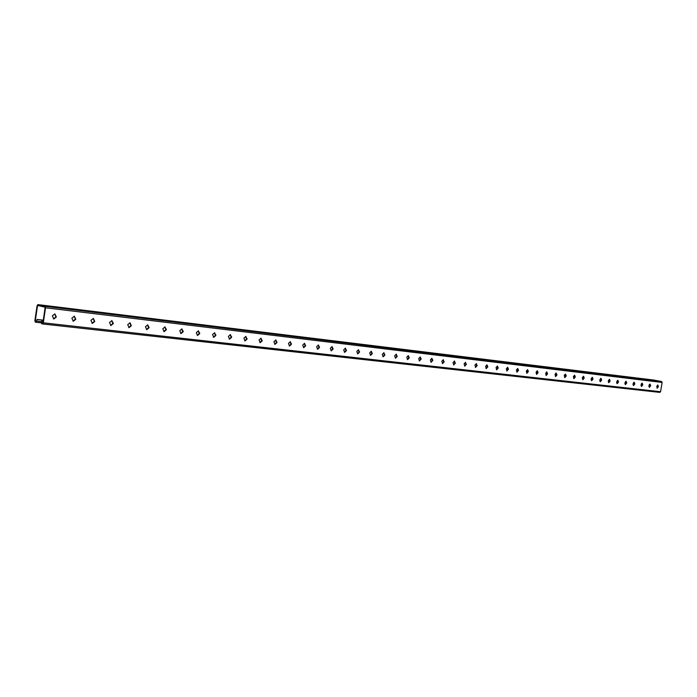 <?xml version="1.0" encoding="UTF-8"?>
<svg xmlns="http://www.w3.org/2000/svg" width="697" height="697" viewBox="0 0 697 697"><rect width="100%" height="100%" fill="white"/><g stroke="black" fill="none" stroke-linecap="round" stroke-linejoin="round"><path stroke-width="1.05" d="M42.587 323.957L659.798 392.394L660.556 391.723L662.133 382.453L661.601 381.529L653.838 380.057L37.882 304.606L37.08 305.739L34.876 320.637L35.303 322.075L36.061 322.267L37.072 319.435L36.349 321.456L35.225 321.169L37.551 305.417L45.183 307.246L42.831 323.138L41.689 322.842L42.012 320.698L43.162 320.908M41.689 322.842L42.857 322.972M37.882 304.606L45.105 306.332L45.54 307.778L43.31 322.816L42.543 323.957L41.768 323.757L41.341 322.31L42.012 320.698M42.212 320.829L43.005 320.812M46.594 306.175L57.45 307.525L45.253 305.905M46.629 305.948L45.261 305.826M66.093 308.553L76.757 309.886L64.804 308.292M66.128 308.335L64.812 308.213M400.845 349.275L408.494 350.425L400.827 349.397M412.729 350.852L420.308 351.872L412.162 350.713M412.746 350.73L412.162 350.687M388.708 347.794L396.462 348.953L388.691 347.916M376.319 346.409L384.195 347.454L375.692 346.261M376.336 346.278L375.7 346.226M363.703 344.867L371.684 345.93L363.059 344.719M363.729 344.736L363.067 344.675M350.844 343.299L358.929 344.37L350.173 343.142M350.861 343.168L350.182 343.107M337.723 341.696L345.912 342.776L337.026 341.539M337.74 341.556L337.034 341.495M324.332 340.058L332.643 341.155L323.617 339.901M324.358 339.918L323.626 339.857M310.67 338.393L319.095 339.5L309.93 338.228M310.696 338.254L309.938 338.184M296.722 336.695L305.269 337.81L295.955 336.52M296.748 336.546L295.964 336.477M282.485 334.961L291.154 336.085L281.693 334.778M282.512 334.804L281.701 334.734M267.953 333.183L276.753 334.325L267.125 333M267.979 333.027L267.134 332.948M253.107 331.371L262.028 332.53L252.253 331.18M253.133 331.206L252.262 331.127M237.938 329.524L246.999 330.692L237.058 329.324M237.965 329.35L237.058 329.272M222.439 327.634L231.639 328.818L221.524 327.424M222.465 327.459L221.533 327.372M206.6 325.699L215.939 326.893L205.65 325.49M206.626 325.516L205.659 325.438M190.412 323.722L199.9 324.933L189.418 323.504M190.438 323.539L189.427 323.452M173.849 321.7L183.494 322.929L172.83 321.483M173.875 321.517L172.839 321.422M156.912 319.635L166.714 320.881L155.849 319.409M156.947 319.444L155.858 319.348M139.592 317.518L149.55 318.782L138.485 317.283M139.618 317.327L138.494 317.222M121.853 315.358L131.986 316.638L120.712 315.114M121.888 315.157L120.72 315.053M103.705 313.145L114.012 314.443L102.511 312.892M103.74 312.936L102.529 312.822M85.121 310.879L95.602 312.186L83.884 310.618M85.156 310.662L83.893 310.548M653.838 380.222L656.896 380.771L653.812 380.405M646.075 379.464L643.078 378.933M646.11 379.281L643.078 378.915M439.816 354.268L435.337 353.545M439.851 354.05L435.346 353.518M428.428 352.882L423.854 352.142M428.463 352.656L423.863 352.116M451.037 355.418L446.611 354.895L451.003 355.636M462.015 356.759L457.676 356.245L461.98 356.977M472.758 358.293L468.532 357.605M472.793 358.075L468.541 357.578M483.343 359.591L479.205 358.903M483.378 359.373L479.214 358.877M493.781 360.645L489.686 360.166L493.746 360.854M504.001 361.9L499.976 361.447L503.966 362.109M514.003 363.329L510.091 362.684M514.038 363.12L510.099 362.658M523.9 364.331L520.032 363.895L523.874 364.54M533.571 365.725L529.807 365.089M533.606 365.516L529.807 365.071M543.102 366.883L539.408 366.265M543.137 366.683L539.408 366.239M552.512 367.833L548.844 367.415L552.477 368.033M561.73 368.957L558.131 368.53L561.695 369.157M570.765 370.264L567.262 369.663M570.791 370.063L567.262 369.645M579.712 371.161L576.236 370.76L579.677 371.353M588.451 372.425L585.071 371.841M588.486 372.233L585.071 371.823M597.111 373.287L593.757 372.904L597.076 373.479M605.606 374.324L602.313 373.932L605.571 374.516M613.935 375.535L610.72 374.977M613.961 375.343L610.729 374.96M622.186 376.354L619.006 375.979L622.16 376.546M630.288 377.347L627.152 376.972L630.262 377.53M638.26 378.323L641.345 378.872L638.225 378.506M420.03 357.003L420.587 359.295L419.245 360.872M408.163 355.609L408.738 357.918L407.37 359.513M396.062 354.181L396.654 356.515L395.26 358.119M383.725 352.726L384.343 355.087L382.914 356.707M371.152 351.236L371.789 353.623L370.325 355.261M358.319 349.72L358.981 352.142L357.483 353.788M345.233 348.178L345.912 350.617L344.388 352.281M331.885 346.601L332.582 349.075L331.023 350.748M318.259 344.989L318.982 347.489L317.379 349.188M304.345 343.351L305.094 345.878L303.456 347.585M290.152 341.678L290.919 344.231L289.238 345.956M275.646 339.962L276.439 342.549L274.723 344.292M260.835 338.211L261.654 340.833L259.894 342.593M245.701 336.424L246.546 339.073L244.752 340.85M230.245 334.604L231.116 337.287L229.269 339.073M214.441 332.739L215.338 335.449L213.439 337.261M198.279 330.831L199.203 333.575L197.268 335.405M181.76 328.879L182.71 331.659L180.723 333.506M164.858 326.884L165.842 329.698L163.795 331.563M147.564 324.846L148.583 327.695L146.483 329.576M129.869 322.755L130.914 325.638L128.762 327.546M111.755 320.62L112.836 323.539L110.623 325.464M93.206 318.433L94.322 321.387L92.039 323.33M74.204 316.185L75.354 319.182L73.011 321.143M54.741 313.894L55.926 316.926L53.512 318.904M430.903 362.205L432.218 360.645L431.67 358.38M442.342 363.52L443.632 361.978L443.1 359.73M453.573 364.81L454.827 363.276L454.322 361.055M464.594 366.073L465.823 364.557L465.335 362.353M475.415 367.31L476.626 365.812L476.147 363.634M486.044 368.53L487.229 367.04L486.767 364.888M496.482 369.732L497.641 368.251L497.196 366.117M506.736 370.909L507.878 369.436L507.442 367.328M516.808 372.059L517.932 370.604L517.514 368.521M526.714 373.2L527.812 371.754L527.402 369.689M536.446 374.315L537.518 372.886L537.126 370.839M546.004 375.404L547.067 373.993L546.683 371.963M555.413 376.485L556.45 375.082L556.075 373.078M564.657 377.547L565.676 376.153L565.319 374.167M573.744 378.593L574.746 377.208L574.398 375.239M582.692 379.612L583.668 378.244L583.337 376.293M591.483 380.623L592.45 379.264L592.128 377.33M600.143 381.616L601.084 380.266L600.77 378.349M608.655 382.592L609.579 381.259L609.283 379.36L608.289 381.834M617.037 383.55L617.943 382.226L617.655 380.344M625.279 384.5L626.176 383.184L625.897 381.32M633.399 385.424L634.279 384.125L634 382.278M641.388 386.347L642.251 385.049L641.989 383.219M649.255 387.244L650.101 385.964L649.848 384.152M657.001 388.133L657.837 386.861L657.585 385.066M418.688 358.58L419.489 360.959L421.136 358.868L420.247 357.021L418.688 358.58M406.795 357.195L407.614 359.591L409.2 358.014L408.381 355.618L406.795 357.195M394.668 355.784L395.504 358.206L397.116 356.611L396.279 354.189L394.668 355.784M382.296 354.337L383.158 356.786L384.805 355.182L383.942 352.734L382.296 354.337M369.689 352.874L370.569 355.339L372.25 353.727L371.362 351.253L369.689 352.874M356.829 351.366L357.735 353.867L359.434 352.238L358.537 349.737L356.829 351.366M343.708 349.842L344.632 352.368L346.374 350.722L345.442 348.195L343.708 349.842M330.326 348.282L331.275 350.835L333.044 349.171L332.094 346.618L330.326 348.282M316.665 346.688L317.632 349.267L319.435 347.594L318.459 345.015L316.665 346.688M302.716 345.059L303.709 347.672L305.547 345.982L304.554 343.368L302.716 345.059M288.48 343.403L289.499 346.043L291.372 344.335L290.353 341.696L288.48 343.403M273.938 341.704L274.984 344.37L276.892 342.654L275.846 339.979L273.938 341.704M259.084 339.97L260.155 342.671L262.107 340.929L261.035 338.237L259.084 339.97M243.906 338.202L245.013 340.938L246.999 339.178L245.893 336.451L243.906 338.202M228.407 336.398L229.531 339.16L231.561 337.383L230.428 334.621L228.407 336.398M212.55 334.551L213.709 337.339L215.782 335.553L214.624 332.757L212.55 334.551M196.345 332.661L197.539 335.484L199.656 333.68L198.462 330.848L196.345 332.661M179.774 330.726L180.993 333.584L183.154 331.763L181.934 328.906L179.774 330.726M162.819 328.749L164.074 331.65L166.287 329.803L165.023 326.91L162.819 328.749M145.473 326.727L146.762 329.664L149.019 327.799L147.729 324.872L145.473 326.727M127.725 324.663L129.05 327.625L131.35 325.743L130.025 322.781L127.725 324.663M109.551 322.545L110.91 325.543L113.263 323.643L111.903 320.637L109.551 322.545M90.941 320.376L92.335 323.417L94.748 321.491L93.346 318.451L90.941 320.376M71.878 318.146L73.307 321.23L75.781 319.287L74.335 316.211L71.878 318.146M52.345 315.872L53.817 318.991L56.344 317.03L54.863 313.911L52.345 315.872M432.767 360.227L431.147 362.292L430.363 359.94L431.896 358.397L432.767 360.227L432.297 360.131M444.172 361.551L442.586 363.607L441.82 361.281L443.327 359.739L443.71 361.455M455.376 362.858L453.808 364.897L453.059 362.588L454.54 361.063L454.914 362.762M466.371 364.139L464.829 366.16L464.097 363.878L465.561 362.37L465.91 364.043M477.166 365.402L475.65 367.397L474.936 365.141L476.373 363.642L476.704 365.306M487.769 366.639L486.279 368.617L485.582 366.378L486.994 364.897L487.769 366.639L487.308 366.544M498.189 367.85L496.717 369.819L496.037 367.598L497.423 366.125L498.189 367.85L497.728 367.755M508.418 369.044L506.972 370.996L506.301 368.8L507.669 367.336L508.418 369.044L507.956 368.948M518.472 370.212L517.043 372.146L516.39 369.976L517.74 368.521L518.472 370.212L518.01 370.124M528.352 371.37L526.941 373.287L526.305 371.126L527.629 369.689L528.352 371.37L527.89 371.274M538.058 372.494L536.673 374.402L536.054 372.268L537.352 370.839L538.058 372.494L537.596 372.407M547.598 373.609L546.239 375.5L545.629 373.383L546.91 371.963L547.145 373.522M556.981 374.707L555.64 376.58L555.047 374.481L556.311 373.069L556.528 374.611M566.208 375.779L564.884 377.635L564.3 375.561L565.546 374.167L566.208 375.779L565.755 375.692M575.278 376.842L573.979 378.68L573.404 376.615L574.633 375.239L575.278 376.842L574.825 376.746M584.199 377.879L582.919 379.708L582.361 377.661L583.563 376.293L584.199 377.879L583.746 377.791M592.981 378.898L591.709 380.719L591.169 378.689L592.354 377.33L592.981 378.898L592.528 378.811M601.616 379.909L600.361 381.712L599.829 379.699L601.006 378.349L601.616 379.909L601.163 379.821M610.11 380.902L608.882 382.688L608.35 380.693L609.509 379.351L610.11 380.902L609.657 380.806M618.474 381.869L617.254 383.646L616.74 381.668L617.882 380.335L618.474 381.869L618.021 381.782M626.699 382.836L625.497 384.596L625 382.636L626.124 381.311L626.699 382.836L626.246 382.749M634.801 383.777L633.617 385.528L633.129 383.585L634.235 382.27L634.801 383.777L634.348 383.69M642.773 384.709L641.606 386.443L641.127 384.517L642.216 383.211L642.773 384.709L642.32 384.622M650.623 385.624L649.473 387.349L649.003 385.432L650.074 384.134L650.623 385.624L650.179 385.537M658.351 386.521L657.219 388.238L656.757 386.338L657.82 385.049L658.351 386.521L657.907 386.434M40.252 319.897L43.258 320.254M41.245 320.01L42.029 319.993M42.238 320.115L43.014 320.106M37.281 319.557L41.036 319.879M38.274 319.67L39.058 319.662M39.267 319.784L40.051 319.766M37.072 319.435L38.065 319.548M35.225 321.169L36.366 321.3M465.944 363.668L465.884 364.183M476.678 364.409L476.6 365.942M487.203 365.411L487.142 367.406M497.536 366.465L497.501 368.765M507.686 367.546L507.686 370.063M517.644 368.626L517.697 371.309M527.437 369.706L527.551 372.512M537.012 370.865L536.673 372.076L537.239 373.679M546.378 372.085L546.762 374.794M555.561 373.374L556.162 375.883M564.587 374.759L565.406 376.911M573.465 376.354L574.528 377.879M582.283 378.131L582.91 378.976L583.52 378.767M591.056 379.482L591.579 379.97L592.389 379.543M599.725 380.701L601.102 380.187M608.263 381.817L609.692 380.344M616.662 382.845L617.995 380.91M624.921 383.82L626.115 381.59M633.042 384.753L634.096 382.357M641.04 385.641L641.954 383.228M648.907 386.486L649.717 384.204M653.838 380.057L37.856 304.606M556.354 375.448L555.814 375.779M565.668 376.197L564.918 376.833M574.851 376.572L573.875 377.861M583.746 376.999L582.692 378.88M592.415 377.696L591.361 379.882M600.919 378.488L599.89 380.867M617.542 380.388L616.645 382.749M625.671 381.425L624.895 383.629M633.669 382.47L633.015 384.465M641.536 383.542L641.022 385.249M649.273 384.666L648.916 385.946M661.601 381.529L45.105 306.332M662.133 382.453L45.54 307.778M660.556 391.723L43.31 322.816M112.931 322.885L113.367 322.99M130.914 325.638L131.35 325.743M148.679 327.05L149.114 327.154M148.583 327.695L149.019 327.799M165.938 329.062L166.383 329.167M165.842 329.698L166.287 329.803M182.806 331.031L183.25 331.136M182.71 331.659L183.154 331.763M199.298 332.957L199.751 333.053M199.203 333.575L199.656 333.68M215.434 334.839L215.878 334.935M215.338 335.449L215.782 335.553M231.204 336.677L231.657 336.773M231.116 337.287L231.561 337.383M246.642 338.472L247.095 338.576M246.546 339.073L246.999 339.178M261.75 340.241L262.203 340.336M261.654 340.833L262.107 340.929M276.535 341.966L276.988 342.061M276.439 342.549L276.892 342.654M291.006 343.647L291.468 343.752M290.919 344.231L291.372 344.335M305.181 345.303L305.643 345.398M305.094 345.878L305.547 345.982M319.069 346.923L319.531 347.019M318.982 347.489L319.435 347.594M332.669 348.509L333.131 348.605M332.582 349.075L333.044 349.171M346 350.06L346.461 350.164M345.912 350.617L346.374 350.722M359.068 351.584L359.53 351.689M358.981 352.142L359.434 352.238M371.876 353.083L372.337 353.179M371.789 353.623L372.25 353.727M384.43 354.546L384.892 354.642M384.343 355.087L384.805 355.182M396.741 355.984L397.203 356.08M396.654 356.515L397.116 356.611M408.825 357.387L409.287 357.483M408.738 357.918L409.2 358.014M420.674 358.772L421.136 358.868M420.587 359.295L421.049 359.391M41.437 321.657L36.819 321.134M36.061 322.267L41.315 322.85L36.105 322.267M657.837 386.861L658.282 386.948M650.101 385.964L650.545 386.051M642.251 385.049L642.695 385.136M634.279 384.125L634.723 384.213M626.176 383.184L626.629 383.272M617.943 382.226L618.396 382.313M609.579 381.259L610.032 381.346M601.084 380.266L601.537 380.353M592.45 379.264L592.903 379.351M583.668 378.244L584.13 378.332M574.746 377.208L575.199 377.295M565.676 376.153L566.13 376.241M556.45 375.082L556.903 375.169M547.067 373.993L547.52 374.08M537.518 372.886L537.979 372.973M527.812 371.754L528.265 371.849M517.932 370.604L518.394 370.699M507.878 369.436L508.34 369.532M497.641 368.251L498.102 368.347M487.229 367.04L487.691 367.136M476.626 365.812L477.088 365.899M465.823 364.557L466.284 364.644M454.827 363.276L455.289 363.372M443.632 361.978L444.094 362.065M432.218 360.645L432.68 360.741M649.7 384.849L649.255 384.761M649.621 385.275L649.186 385.188M641.946 383.942L641.51 383.855M641.876 384.369L641.432 384.282M634.078 383.019L633.634 382.932M634.009 383.446L633.564 383.359M626.089 382.078L625.645 382M626.011 382.514L625.566 382.426M617.969 381.128L617.525 381.041M617.89 381.564L617.446 381.477M609.648 380.606L609.204 380.518M659.798 392.394L42.543 323.957"/></g></svg>

